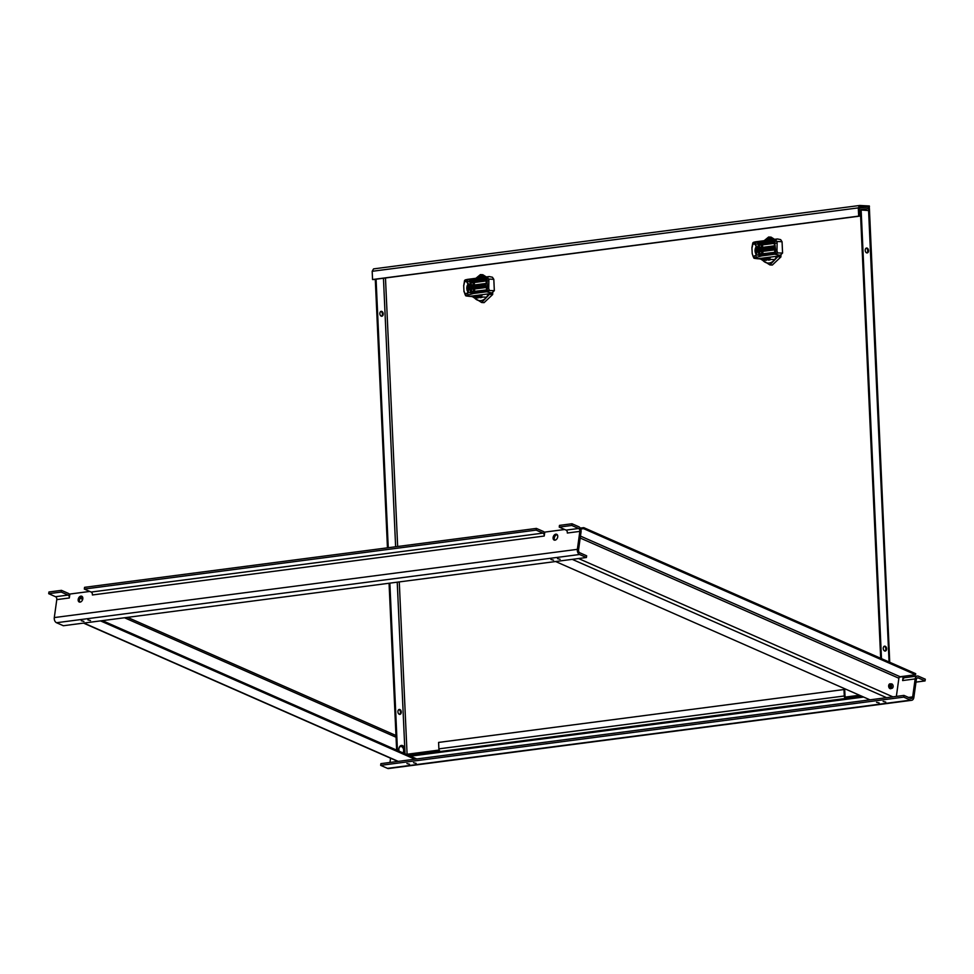 <?xml version="1.0" encoding="UTF-8"?>
<svg xmlns="http://www.w3.org/2000/svg" width="974" height="974" viewBox="0 0 974 974"><rect width="100%" height="100%" fill="white"/><g stroke="black" fill="none" stroke-linecap="round" stroke-linejoin="round"><path stroke-width="1.46" d="M102.404 620.645L416.775 758.965M100.505 620.888L414.863 759.209M579.847 531.39L567.318 533.022A2.338 1.571 82.6 0 0 566.064 530.112L559.234 527.104L571.762 525.461L578.605 528.48A2.338 1.571 -97.4 0 1 579.847 531.39L577.363 549.348A4.139 2.788 82.6 0 0 579.567 554.498L586.409 557.505L63.347 625.734L56.504 622.727A4.139 2.788 -97.4 0 1 54.3 617.577L56.784 599.619A2.338 1.571 82.6 0 0 55.542 596.709L48.7 593.69L61.228 592.058L68.07 595.065A2.338 1.571 -97.4 0 1 69.324 597.975L69.872 594.043L89.766 591.449M83.91 621.424L81.305 620.755L83.91 621.424M560.147 559.307L557.53 558.638L560.147 559.307M553.549 560.172L550.943 559.49L553.549 560.172M90.509 620.572L87.904 619.89L90.509 620.572M554.997 540.168A3.153 2.155 -66.3 0 0 557.591 537.465A3.153 2.155 -66.3 0 0 556.678 534.3A3.153 2.155 -66.3 0 0 553.439 536.309A3.153 2.155 -66.3 0 0 554.145 540.059A3.153 2.155 -66.3 0 0 554.997 540.168M557.213 534.702A3.153 2.155 -66.3 0 0 554.632 536.832A3.153 2.155 -66.3 0 0 554.803 540.193M80.075 602.115A3.153 2.155 -66.3 0 0 82.68 599.412A3.153 2.155 -66.3 0 0 81.767 596.246A3.153 2.155 -66.3 0 0 78.529 598.255A3.153 2.155 -66.3 0 0 79.223 602.005A3.153 2.155 -66.3 0 0 80.075 602.115M82.303 596.648A3.153 2.155 -66.3 0 0 79.722 598.791A3.153 2.155 -66.3 0 0 79.892 602.139M559.234 527.104L559.466 525.388L571.994 523.756L578.836 526.764A4.139 2.788 -97.4 0 1 581.052 531.914L578.556 549.884A2.338 1.571 82.6 0 0 579.81 552.794L586.652 555.801L586.409 557.505M571.762 525.461L571.994 523.756M84.324 589.051L536.138 530.112L542.981 533.119A2.338 1.571 -97.4 0 1 544.235 536.029L92.408 594.968A2.338 1.571 82.6 0 0 91.154 592.058L84.324 589.051L84.555 587.334L536.382 528.407L543.224 531.414A4.139 2.788 -97.4 0 1 544.685 532.79L544.783 532.096L564.677 529.503M536.382 528.407L536.138 530.112M544.235 536.029L544.685 532.79M48.7 593.69L48.944 591.985L61.472 590.354L61.228 592.058M61.472 590.354L68.314 593.361A4.139 2.788 -97.4 0 1 69.775 594.737M890.711 683.955A2.472 1.668 82.6 0 0 890.65 683.918A2.472 1.668 82.6 0 0 890.005 683.821A2.472 1.668 82.6 0 0 888.678 686.487A2.472 1.668 82.6 0 0 890.638 688.728A2.472 1.668 82.6 0 0 891.307 688.411M580.273 528.091L583.755 527.64L583.621 528.663L915.56 674.726L900.134 676.735A1.437 0.986 -66.3 0 0 898.88 678.245L896.36 696.41M915.56 674.726L915.706 673.691L583.755 527.64M869.989 699.843L555.618 561.523M580.735 529.04L583.621 528.663M911.64 700.306L388.577 768.535A4.139 2.788 -97.4 0 1 387.494 768.364L380.664 765.357L903.726 697.128L910.556 700.136A4.139 2.788 82.6 0 0 911.64 700.306A4.139 2.788 82.6 0 0 913.868 697.408L916.351 679.45A2.338 1.571 -97.4 0 1 917.618 677.819A2.338 1.571 -97.4 0 1 918.226 677.904L925.056 680.923L915.986 682.104M883.15 701.438L885.768 702.108L883.15 701.438M406.925 763.555L409.53 764.237L406.925 763.555M413.524 762.691L416.129 763.373L413.524 762.691M876.563 702.291L879.169 702.972L876.563 702.291M380.664 765.357L380.895 763.64L903.957 695.412L910.8 698.419A2.338 1.571 82.6 0 0 911.408 698.516A2.338 1.571 82.6 0 0 912.662 696.885L915.158 678.915A4.139 2.788 -97.4 0 1 917.386 676.029L904.846 677.661A4.139 2.788 82.6 0 0 904.274 677.831L903.166 676.613L899.44 677.1M390.562 758.21L389.965 762.459M904.274 677.831A4.139 2.788 82.6 0 0 902.63 680.558L903.166 676.613M903.726 697.128L903.957 695.412M917.386 676.029A4.139 2.788 -97.4 0 1 918.458 676.199L925.3 679.207L925.056 680.923M399.023 748.105A3.592 2.423 -97.4 0 1 400.728 746.51A3.592 2.423 -97.4 0 1 403.358 748.738A3.592 2.423 -97.4 0 1 402.919 752.865M893.109 686.767A2.252 1.51 -97.4 0 1 893.097 686.853A2.252 1.51 -97.4 0 1 891.904 688.338A2.252 1.51 -97.4 0 1 890.114 685.44A2.252 1.51 -97.4 0 1 891.32 683.87A2.252 1.51 -97.4 0 1 892.854 685.002A2.252 1.51 -97.4 0 1 892.939 685.209M893.17 686.414A1.351 0.913 -97.4 0 1 891.368 685.623A1.351 0.913 -97.4 0 1 893.17 686.414M482.714 297.009A9.168 6.721 93.1 0 1 479.914 297.679M474.253 297.594A12.138 8.912 -86.9 0 0 476.432 299.566A12.138 8.912 -86.9 0 0 485.344 298.397A12.138 8.912 -86.9 0 0 488.266 293.917M483.968 277.237A12.138 8.912 -86.9 0 0 475.884 278.296M472.427 296.668L481.655 302.5L490.105 293.673M484.395 277.48L480.389 274.607L475.482 278.649M490.251 294.367L492.686 294.501L484.102 302.634L481.655 302.5M492.686 294.501L492.625 293.174M486.306 276.933L482.836 274.741L480.389 274.607M469.371 287.318L469.371 287.318A7.049 1.193 -166.1 0 1 468.567 286.916A6.855 6.453 132.4 0 0 468.36 287.78L469.468 287.987M469.176 289.741L469.091 289.789A7.049 4.639 -67.5 0 1 469.249 288.414L469.164 288.182A7.049 1.193 -166.1 0 1 468.36 287.78M468.555 291.263A4.273 3.129 93.1 0 1 468.932 284.505M488.729 288.645L487.463 288.706L486.878 290.508L494.329 290.642L493.818 279.343L488.911 279.051L488.729 288.645L489.423 290.398L487.524 292.054L486.878 290.508L486.184 291.068L486.464 291.81L492.783 293.113L491.395 293.503L494.329 290.642M472.147 296.486L473.875 296.583A1.802 1.315 -86.9 0 0 474.18 296.571A8.547 6.27 -86.9 0 0 476.456 295.451M466.229 295.926L464.927 294.221L466.229 295.926L469.565 296.327L465.584 295.658L463.965 291.287M463.697 285.443L464.671 281.608L463.709 285.772L463.953 291.007L465.243 293.99L463.977 291.616M465.499 279.94L464.354 281.571L465.572 279.83L464.354 281.571L465.572 279.83L468.798 279.355M469.285 296.327L472.037 296.486M491.395 293.503L469.565 296.327M487.463 288.706L487.11 280.78L486.367 279.148L485.162 278.832A1.802 1.315 93.1 0 1 486.087 280.402L486.196 282.862A1.802 1.315 93.1 0 1 484.967 284.822L471.44 286.587A1.802 1.315 93.1 0 1 470.04 284.968L470.393 281.011L472.792 279.769L486.866 277.675L488.911 279.051L486.367 279.148L486.866 277.675L489.179 276.555L467.63 279.368M464.671 281.608L465.572 279.83A1.802 1.802 0 0 0 464.574 280.524L463.709 285.772M472.792 279.769L467.642 279.903L466.741 281.827L465.048 281.449L466.485 281.681L467.642 279.903L466.022 280.001M466.741 281.827L469.468 287.062L467.654 292.553L470.929 292.809L470.332 291.457L471.611 291.396A0.901 0.657 -86.9 0 0 472.22 292.212L485.831 290.447M467.009 293.186L465.243 293.99L466.729 295.378L468.324 294.988L467.24 292.967L468.324 294.988L473.413 293.515L470.929 292.809M486.123 287.488L474.594 288.986L471.465 287.038L484.979 285.272A1.802 1.315 93.1 0 1 486.379 286.892L486.501 289.351A1.802 1.315 93.1 0 1 485.709 291.129L486.452 289.461M474.642 291.896L474.594 288.986L473.327 289.047A0.901 0.657 93.1 0 1 473.948 288.06L485.989 286.49M470.332 291.457L470.223 288.998L473.327 289.047L473.437 291.506L486.136 289.96M473.133 292.833L485.259 291.25M493.818 279.343L492.418 277.225L489.179 276.555M485.843 278.065L485.624 278.771M473.303 285.552A0.901 0.657 93.1 0 1 473.145 285.017L474.35 285.406M469.931 282.509L474.301 282.509L474.411 284.968L485.843 283.471M470.04 284.968L473.145 285.017L473.035 282.557A0.901 0.657 93.1 0 1 473.644 281.571L474.301 282.509L485.831 280.999M485.162 278.832L485.466 279.721M472.56 280.415L484.699 278.844M470.393 281.011L467.179 282.119M473.449 296.559L471.927 296.644A8.681 6.368 93.1 0 1 471.367 296.449M478.551 295.183L473.449 296.729M481.107 294.842A8.681 6.368 93.1 0 1 476.578 297.009L474.448 296.887M482.483 294.659A9.898 7.256 93.1 0 1 480.486 296.887L474.448 297.679A9.898 7.256 93.1 0 1 472.962 296.693M486.416 297.216L480.486 296.887M478.319 297.898L474.448 297.679M770.97 259.413A9.168 6.721 93.1 0 1 768.157 260.07M762.508 259.985A12.138 8.912 -86.9 0 0 764.687 261.969A12.138 8.912 -86.9 0 0 773.587 260.801A12.138 8.912 -86.9 0 0 776.509 256.308M772.224 239.641A12.138 8.912 -86.9 0 0 764.127 240.7M760.682 259.072L769.898 264.904L778.348 256.077M772.638 239.884L768.632 237.011L763.738 241.041M778.494 256.771L780.929 256.905L772.345 265.038L769.898 264.904M780.929 256.905L780.868 255.578M774.549 239.336L771.079 237.145L768.632 237.011M757.614 249.721L757.614 249.721A7.049 1.193 -166.1 0 1 756.81 249.32A6.855 6.453 132.4 0 0 756.603 250.184L757.711 250.391M757.419 252.144L757.346 252.193A7.049 4.639 -67.5 0 1 757.492 250.805L757.407 250.586A7.049 1.193 -166.1 0 1 756.603 250.184M756.81 253.666A4.273 3.129 93.1 0 1 757.175 246.897M776.972 251.048L775.706 251.097L775.121 252.911L782.572 253.045L782.061 241.747L777.155 241.455L776.972 251.048L777.666 252.802L775.767 254.458L775.121 252.911L774.427 253.471L774.707 254.214L781.026 255.505L779.638 255.906L782.572 253.045M760.39 258.889L762.118 258.987A1.802 1.315 -86.9 0 0 762.435 258.974A8.547 6.27 -86.9 0 0 764.7 257.854M753.827 258.061A1.802 1.802 0 0 0 754.497 258.353L753.182 256.625L754.473 258.329L757.809 258.731L753.827 258.061L752.208 253.69M753.182 256.625L752.196 253.41L753.182 256.625M751.952 247.846L752.598 243.963L753.827 242.234L757.041 241.759M775.706 251.097L774.61 241.552L775.109 240.067L777.155 241.455L773.405 241.235A1.802 1.315 93.1 0 1 774.33 242.806L774.452 245.265A1.802 1.315 93.1 0 1 773.21 247.226L759.683 248.991A1.802 1.315 93.1 0 1 758.283 247.372L758.636 243.415L761.035 242.173L754.266 242.404L753.292 243.853L754.728 244.084L755.885 242.307L754.984 244.231L752.598 243.963L753.742 242.343M757.529 258.731L760.28 258.889M779.638 255.906L757.809 258.731M761.035 242.173L774.087 240.468L777.422 238.959L755.873 241.771M754.266 242.404L753.827 242.234A1.802 1.802 0 0 0 752.817 242.928L751.928 247.554L752.196 253.41M752.926 244.011L751.965 248.175M754.984 244.231L757.723 249.466L755.897 254.957L759.172 255.212L758.576 253.861L759.854 253.8A0.901 0.657 -86.9 0 0 760.463 254.616L774.074 252.85M755.252 255.59L753.486 256.393L754.972 257.781L756.567 257.38L755.483 255.371L756.567 257.38L761.656 255.918L759.172 255.212M774.367 249.892L762.837 251.389L759.708 249.429L773.234 247.664A1.802 1.315 93.1 0 1 774.634 249.283L774.744 251.742A1.802 1.315 93.1 0 1 773.965 253.532L774.695 251.864M762.886 254.299L762.837 251.389L761.571 251.438A0.901 0.657 93.1 0 1 762.192 250.464L774.233 248.894M758.576 253.861L758.466 251.389L761.571 251.438L761.68 253.897L774.379 252.363M761.376 255.237L773.502 253.654M782.061 241.747L780.661 239.628L777.422 238.959M774.087 240.468L773.867 241.175M761.546 247.944A0.901 0.657 93.1 0 1 761.388 247.42L762.593 247.81M758.174 244.912L762.545 244.9L762.654 247.359L774.087 245.874M758.283 247.372L761.388 247.42L761.278 244.961A0.901 0.657 93.1 0 1 761.899 243.975L762.545 244.9L774.074 243.403M773.405 241.235L773.709 242.124M760.816 242.818L772.942 241.235M758.636 243.415L755.422 244.523M761.692 258.962L760.17 259.047A8.681 6.368 93.1 0 1 759.61 258.853M766.794 257.574L761.692 259.121M769.35 257.246A8.681 6.368 93.1 0 1 764.834 259.413L762.691 259.291M770.726 257.063A9.898 7.256 93.1 0 1 768.73 259.291L762.691 260.082A9.898 7.256 93.1 0 1 761.218 259.096M774.659 259.62L768.73 259.291M766.562 260.289L762.691 260.082M407.071 754.582A1.437 0.974 82.6 0 0 407.083 754.253L399.267 581.916M884.222 646.273A2.472 1.668 -97.4 0 1 885.816 648.806A2.472 1.668 -97.4 0 1 884.842 651.034M886.608 648.696A2.472 1.668 -97.4 0 1 885.244 651.058A2.472 1.668 -97.4 0 1 883.272 648.818A2.472 1.668 -97.4 0 1 884.611 646.152A2.472 1.668 -97.4 0 1 886.608 648.696M866.166 248.151A2.472 1.668 -97.4 0 1 867.749 250.671A2.472 1.668 -97.4 0 1 866.787 252.911M868.54 250.574A2.472 1.668 -97.4 0 1 867.189 252.923A2.472 1.668 -97.4 0 1 865.216 250.695A2.472 1.668 -97.4 0 1 866.543 248.029A2.472 1.668 -97.4 0 1 868.54 250.574M880.679 658.278L860.346 210.104L861.138 210.007L881.482 658.643M401.276 712.006A2.472 1.668 82.6 0 0 399.279 709.462A2.472 1.668 82.6 0 0 397.94 712.128A2.472 1.668 82.6 0 0 399.912 714.368A2.472 1.668 82.6 0 0 401.276 712.006M399.51 714.344A2.472 1.668 82.6 0 0 400.484 712.104A2.472 1.668 82.6 0 0 398.89 709.583M383.208 313.872A2.472 1.668 82.6 0 0 381.211 311.327A2.472 1.668 82.6 0 0 379.884 313.993A2.472 1.668 82.6 0 0 381.857 316.233A2.472 1.668 82.6 0 0 383.208 313.872M381.455 316.221A2.472 1.668 82.6 0 0 382.417 313.981A2.472 1.668 82.6 0 0 380.834 311.449M396.637 750.102L389.064 583.256M387.457 547.826L375.282 279.307M397.453 750.455L389.856 583.146M388.249 547.729L376.074 279.197M403.686 753.206L403.991 748.458L401.008 745.512M404.149 752.001L404.941 751.904L404.782 748.361A4.59 3.092 82.6 0 0 401.398 745.427A4.59 3.092 82.6 0 0 398.877 749.81A4.59 3.092 82.6 0 0 399.084 751.173M403.991 748.47L404.782 748.361L397.234 582.184M404.247 753.45A4.59 3.092 82.6 0 0 404.941 751.904L405.026 753.791M859.409 216.155L858.678 216.118L858.301 207.888L859.689 205.477L373.566 268.885L372.178 271.296L372.555 279.526L373.286 279.562L859.409 216.155L859.031 207.925L859.823 206.549L867.639 207.109A1.437 0.974 -97.4 0 1 868.674 208.594L868.759 210.421M869.185 210.591L861.138 210.007M861.978 696.325L845.103 698.078A2.52 1.692 -97.4 0 1 844.275 695.984L843.983 689.531L844.714 689.58L845.006 696.02A1.437 0.974 -97.4 0 0 845.676 697.372M843.983 689.531L438.592 742.419L438.884 748.86A2.52 1.692 82.6 0 0 439.712 750.954L408.776 755.447M439.298 750.382L406.876 754.606M439.712 750.954A2.52 1.692 82.6 0 0 440.711 751.453L439.737 751.404M845.128 698.528L440.711 751.453M860.091 695.497L845.079 697.445L845.103 698.078M869.003 207.121A2.52 1.692 -97.4 0 1 869.405 208.643L889.737 662.271M869.405 207.06L869.356 205.989L859.896 205.477M372.555 279.526L858.678 216.118M398.244 761.376L83.874 623.056M80.038 598.194L82.693 599.363M124.514 617.76L396.053 737.233M68.07 595.065L55.542 596.709M56.784 599.619L69.324 597.975M578.605 528.48L566.064 530.112M542.981 533.119L91.154 592.058M56.504 622.727L579.567 554.498M577.363 549.348L54.3 617.577M892.914 696.86L578.544 558.54M572.249 559.356L886.608 697.676M580.2 538.025L898.88 678.245M900.134 676.735L580.467 536.09M917.045 678.062L918.226 677.904M912.662 696.885L908.523 697.421M902.63 680.558L915.158 678.915M910.556 700.136L387.494 768.364M468.104 291.993A5.211 3.823 93.1 0 1 468.555 283.726M468.506 283.641L468.044 292.066A5.394 3.957 93.1 0 1 468.518 283.665M487.11 280.78L488.376 280.731M474.18 296.571L469.675 296.315M486.501 289.351L486.33 287.001M484.979 285.272L485.636 286.198L472.11 287.963A0.901 0.657 -86.9 0 0 471.489 288.937L471.611 291.396L473.437 291.506A0.901 0.657 -86.9 0 0 473.595 292.03M470.223 288.998A1.802 1.315 93.1 0 1 471.465 287.038M486.379 286.892L485.722 286.198A0.901 0.657 -86.9 0 0 485.636 286.198L485.758 286.198M472.305 292.212L471.733 292.967L472.305 292.212L485.673 290.471M486.464 291.81L473.413 293.515M485.697 280.001L471.818 281.474A0.901 0.657 -86.9 0 0 471.197 282.46L471.306 284.919A0.901 0.657 -86.9 0 0 471.927 285.723L485.381 283.982M486.087 280.402L485.429 279.708A0.901 0.657 -86.9 0 0 485.344 279.708L471.818 281.474L471.173 280.646M486.196 282.862L486.038 280.524M484.967 284.822L486.148 282.984M471.44 286.587L471.94 285.723L485.539 283.958M756.348 254.397A5.211 3.823 93.1 0 1 756.798 246.13M756.761 246.045L756.287 254.47A5.394 3.957 93.1 0 1 756.774 246.069M775.353 243.183L776.619 243.135M762.435 258.974L757.918 258.719M774.744 251.742L774.586 249.405M773.234 247.664L773.88 248.601L760.353 250.367A0.901 0.657 -86.9 0 0 759.744 251.341L759.854 253.8L761.68 253.897A0.901 0.657 -86.9 0 0 761.851 254.433M758.466 251.389A1.802 1.315 93.1 0 1 759.708 249.429M774.634 249.283L773.965 248.589A0.901 0.657 -86.9 0 0 773.88 248.601L774.001 248.601M760.548 254.616L759.976 255.371L760.548 254.616L773.928 252.863M774.707 254.214L761.656 255.918M773.94 242.404L760.061 243.877A0.901 0.657 -86.9 0 0 759.44 244.851L759.562 247.311A0.901 0.657 -86.9 0 0 760.17 248.127L773.624 246.385M774.33 242.806L773.673 242.112A0.901 0.657 -86.9 0 0 773.587 242.112L760.061 243.877L759.428 243.05M774.452 245.265L774.281 242.916M773.21 247.226L774.403 245.375M759.683 248.991L760.183 248.127L773.782 246.361M859.506 695.241L845.371 697.08M439.152 750.065L407.083 754.253M383.452 278.235L395.627 546.755M397.66 546.499L385.473 277.967M867.639 207.109L859.044 208.229M859.117 209.848L868.674 208.594M868.577 210.408L889.067 661.967M844.275 695.984L438.884 748.86M863.609 697.043L410.395 756.153M372.178 271.296L858.301 207.888M83.508 623.104L397.879 761.424M395.968 735.504L127.497 617.37M82.79 597.707L81.195 597.001M400.728 746.51L399.62 746.656M889.347 684.125L891.32 683.87M889.919 688.594L891.904 688.338M465.584 295.658A1.802 1.802 0 0 0 466.254 295.962L469.383 296.339M473.924 296.595L469.358 296.339M467.581 279.38L465.535 279.818M463.953 291.007L463.977 291.628M754.485 258.353L757.626 258.743M762.167 258.987L757.602 258.743M755.824 241.771L753.779 242.222M863.646 697.055L410.431 756.177M373.566 268.885L859.689 205.477"/></g></svg>
